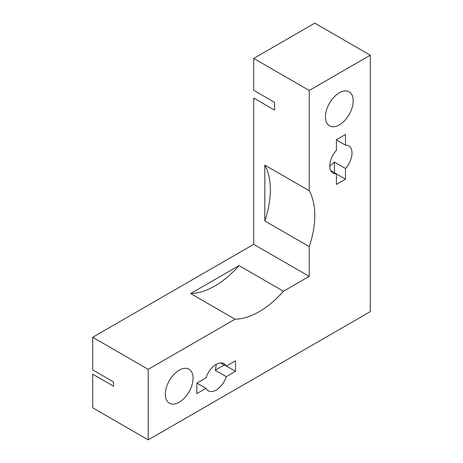 <?xml version="1.0" encoding="UTF-8"?>
<svg xmlns="http://www.w3.org/2000/svg" width="463" height="463" viewBox="0 0 463 463"><rect width="100%" height="100%" fill="white"/><g stroke="black" fill="none" stroke-linecap="round" stroke-linejoin="round"><path stroke-width="0.69" d="M353.205 100.836A19.631 11.332 120 0 0 349.143 91.848A19.631 11.332 120 0 0 334.014 97.108A19.631 11.332 120 0 0 325.448 116.861A19.631 11.332 120 0 0 329.511 125.849A19.631 11.332 120 0 0 344.64 120.588A19.631 11.332 120 0 0 353.205 100.836M193.071 378.19A19.631 11.332 120 0 0 189.008 369.208A19.631 11.332 120 0 0 173.88 374.463A19.631 11.332 120 0 0 165.314 394.221A19.631 11.332 120 0 0 169.377 403.204A19.631 11.332 120 0 0 184.506 397.943A19.631 11.332 120 0 0 193.071 378.19M345.502 145.162A15.701 9.069 -60 0 1 348.732 145.891A15.701 9.069 -60 0 1 345.502 168.474L345.502 179.164L336.422 184.407L336.422 173.804A15.701 9.069 -60 0 1 333.03 173.087A15.701 9.069 -60 0 1 336.422 150.319L336.422 139.722L345.502 134.478L345.502 145.162L336.422 139.919M329.778 165.899A15.701 9.069 120 0 0 334.402 162.067L345.502 168.474M216.152 364.422A15.701 9.069 -60 0 1 224.005 363.646A15.701 9.069 -60 0 1 226.285 366.152L235.505 360.827L235.505 371.314L226.285 376.639L215.185 370.226A15.701 9.069 120 0 0 216.152 364.422A15.701 9.069 -60 0 0 206.023 377.849L196.804 383.173L196.804 393.66L206.023 388.335A15.701 9.069 -60 0 0 208.304 390.841A15.701 9.069 -60 0 0 216.152 390.066A15.701 9.069 -60 0 0 226.285 376.639M220.695 362.923L226.285 366.152M259.257 311.634A78.513 45.333 -60 0 1 235.059 319.198L190.646 293.554A78.513 45.333 120 0 0 214.844 285.989A78.513 45.333 120 0 0 239.047 265.612L283.46 291.25A78.513 45.333 -60 0 1 259.257 311.634M264.813 220.978A78.513 45.333 120 0 0 264.813 165.094L309.226 190.733A78.513 45.333 -60 0 1 309.226 246.623L264.813 220.978L264.813 165.094M190.646 293.554L239.047 265.612M196.937 383.092L206.023 388.335M336.422 173.804L330.709 170.506M334.402 172.641L334.402 162.067M345.502 179.164L336.422 173.92M215.185 370.226L224.266 364.983M235.505 371.314L226.419 366.071M309.226 246.623L309.226 276.376L283.46 291.25M309.226 276.376L253.707 244.325L92.704 337.278L92.704 369.908L113.58 381.958L113.58 386.211L92.704 374.156L92.704 407.799L148.224 439.85L148.224 369.329L92.704 337.278M235.059 319.198L148.224 369.329M148.224 439.85L370.296 311.634L370.296 55.201L309.226 90.464L309.226 190.733M309.226 90.464L253.707 58.407L253.707 90.302L274.582 102.352L274.582 110.096L253.707 98.046L253.707 244.325M370.296 55.201L314.776 23.15L253.707 58.407"/></g></svg>
